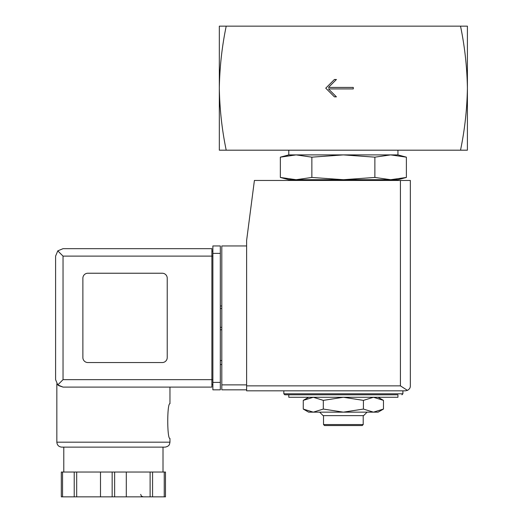 <?xml version="1.0" encoding="UTF-8"?>
<svg xmlns="http://www.w3.org/2000/svg" width="523" height="523" viewBox="0 0 523 523"><rect width="100%" height="100%" fill="white"/><g stroke="black" fill="none" stroke-linecap="round" stroke-linejoin="round"><path stroke-width="0.78" d="M460.521 26.15C464.744 46.455 467.039 67.134 467.405 88.171L467.405 26.15L219.327 26.15L219.327 88.171C219.693 67.14 221.987 46.462 226.211 26.15M226.211 150.186C221.987 129.881 219.693 109.209 219.327 88.171L219.327 150.186L467.405 150.186L467.405 88.171C467.039 109.202 464.744 129.874 460.521 150.186M353.286 88.917L353.286 87.426L328.483 87.426L336.42 79.489L334.432 79.489L325.751 88.171L334.432 96.853L336.42 96.853L328.483 88.917L353.286 88.917M378.096 397.271L383.47 400.376L373.442 397.271L363.42 400.376L343.363 397.271L323.312 400.376L313.29 397.271L303.262 400.376L313.29 397.271M374.873 157.162L343.363 154.9L311.858 157.162L296.103 154.9L288.788 154.9L280.348 157.162L296.103 154.9L280.348 157.162L280.348 177.447L296.103 179.709L311.858 177.447L343.363 179.709L374.873 177.447L390.629 179.709L406.384 177.447L390.629 179.709L397.944 179.709L406.384 177.447L406.384 157.162L390.629 154.9L374.873 157.162L374.873 177.447M280.348 177.447L288.788 179.709L390.629 179.709M304.033 180.455L305.458 179.709M311.858 157.162L311.858 177.447M296.103 154.9L397.944 154.9L397.944 150.186M288.788 154.9L288.788 150.186M288.788 397.271L397.944 397.271L397.944 394.793L288.788 394.793L288.788 397.271M283.826 390.825L283.826 393.799L284.819 394.793L397.944 394.793M308.635 397.271L303.262 400.376L303.262 409.058L313.29 412.157L323.312 409.058L343.363 412.157L363.42 409.058L373.442 412.157L383.47 409.058L373.442 412.157L378.096 412.157L383.47 409.058L383.47 400.376M323.312 400.376L323.312 409.058M363.42 400.376L363.42 409.058M363.21 424.558L323.521 424.558L324.508 425.552L362.217 425.552L363.21 424.558L363.21 415.628M323.521 424.558L323.521 415.628M319.651 412.157L323.122 415.628L363.609 415.628L367.081 412.157M303.262 409.058L308.635 412.157L373.442 412.157M246.614 245.947L221.811 245.947L221.811 389.831L246.614 389.831M405.384 390.825L246.614 390.825L246.614 240.488L254.407 180.455L410.346 180.455L410.346 385.863C410.398 387.765 409.431 389.269 407.437 390.374L405.384 390.825L407.437 390.374C409.431 389.269 410.398 387.765 410.346 385.863M407.437 390.374L400.422 385.863L246.614 385.863M221.811 360.556L220.32 360.556M221.811 364.524L220.32 364.524M220.32 305.981L221.811 305.981M220.32 329.797L221.811 329.797M63.041 256.12L63.041 379.659L57.778 384.921L55.595 379.659L55.595 256.12L57.778 250.857L63.041 256.12L211.887 256.12L211.887 387.098L63.041 387.098L58.413 385.49M56.837 442.177L169.962 442.177L169.517 444.217C169.465 444.151 169.184 446.446 165 447.132L61.799 447.132C58.785 446.845 57.131 445.191 56.837 442.177L56.837 383.771M58.484 385.549L63.041 387.098L211.887 387.098M169.962 387.098L169.962 403.723C167.014 402.703 167.02 439.477 169.962 438.451L169.962 442.177M165.484 472.04L165.484 496.85L165.484 472.04L61.315 472.04L61.315 496.85L61.315 472.04M57.778 384.921L63.041 387.098M55.595 379.659L55.595 256.12M57.778 250.857L63.041 248.673L211.887 248.673L211.887 256.12L212.874 256.12M162.267 362.544A4.962 4.962 0 0 0 167.229 357.582L167.229 278.197A4.962 4.962 0 0 0 162.267 273.235L87.844 273.235A4.962 4.962 0 0 0 82.882 278.197L82.882 357.582A4.962 4.962 0 0 0 87.844 362.544L162.267 362.544M212.874 382.385L212.874 245.947L220.32 245.947L220.32 389.831L212.874 389.831L212.874 382.385L220.32 382.385M211.887 384.621L212.874 384.621L211.887 384.621M211.887 251.158L212.874 251.158M63.786 472.04L63.786 447.132L165 447.132M74.214 472.04L74.214 496.85L61.315 496.85M76.685 472.04L76.685 496.85L74.214 496.85M100.501 472.04L100.501 496.85L76.685 496.85M126.298 472.04L126.298 496.85L100.501 496.85M150.114 472.04L150.114 496.85L126.298 496.85M152.579 472.04L152.579 496.85L150.114 496.85M165.484 496.85L152.579 496.85M283.826 393.799L402.906 393.799L401.912 394.793M400.422 385.863L400.422 180.455M221.811 384.869L246.614 384.869M220.32 308.459L221.811 308.459M220.32 327.313L221.811 327.313M63.041 379.659L212.874 379.659M212.874 253.387L220.32 253.387M62.557 472.04L62.557 496.85M112.157 472.04L112.157 496.85M114.642 472.04L114.642 496.85M164.242 472.04L164.242 496.85M382.699 180.455L381.274 179.709M397.944 154.9L406.384 157.162M402.906 393.799L402.906 390.825M163.013 472.04L163.013 447.132M140.687 494.372L141.373 496.079L143.165 496.85"/></g></svg>
